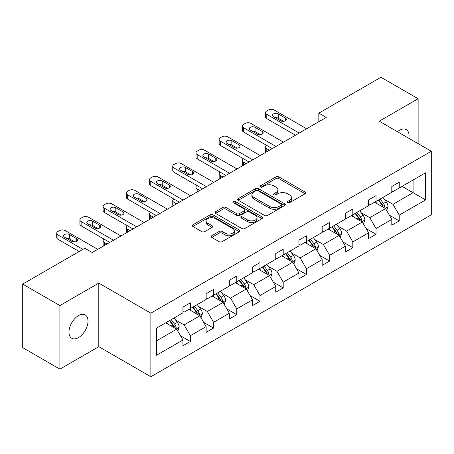 <?xml version="1.0" encoding="UTF-8"?>
<svg xmlns="http://www.w3.org/2000/svg" width="454" height="454" viewBox="0 0 454 454"><rect width="100%" height="100%" fill="white"/><g stroke="black" fill="none" stroke-linecap="round" stroke-linejoin="round"><path stroke-width="0.68" d="M287.552 202.694A1.447 0.834 0 0 0 289.601 202.694L305.116 193.739A2.066 1.192 0 0 0 305.718 192.893A2.066 1.192 0 0 0 305.116 192.053L278.83 176.878A2.066 1.192 0 0 0 275.907 176.878L260.392 185.834A1.447 0.834 0 0 0 259.972 186.424A1.447 0.834 0 0 0 260.392 187.014A1.447 0.834 0 0 0 262.435 187.014L264.444 185.856A6.606 3.814 0 0 1 273.79 185.856L275.981 187.122A6.606 3.814 0 0 1 277.916 189.817A6.606 3.814 0 0 1 275.981 192.513L273.972 193.676A1.447 0.834 0 0 0 273.552 194.267A1.447 0.834 0 0 0 273.972 194.857A1.447 0.834 0 0 0 276.021 194.857L278.024 193.693A6.606 3.814 0 0 1 287.371 193.693L289.561 194.959A6.606 3.814 0 0 1 291.496 197.66A6.606 3.814 0 0 1 289.561 200.356L287.552 201.514A1.447 0.834 0 0 0 287.132 202.104A1.447 0.834 0 0 0 287.552 202.694L287.552 201.514M78.491 337.606A13.467 7.775 120 0 0 87.287 325.745A13.467 7.775 120 0 0 85.221 314.951A13.467 7.775 120 0 0 78.491 315.621A13.467 7.775 120 0 0 69.695 327.487A13.467 7.775 120 0 0 71.755 338.275A13.467 7.775 120 0 0 78.491 337.606M408.827 138.288A13.467 7.775 120 0 0 406.268 129.594A13.467 7.775 120 0 0 399.537 130.264A13.467 7.775 120 0 0 397.46 131.728M211.802 235.722A2.066 1.192 0 0 0 211.195 236.568A2.066 1.192 0 0 0 211.802 237.408L219.174 241.67A2.066 1.192 0 0 0 222.097 241.67L239.326 231.722A2.066 1.192 0 0 0 239.933 230.876A2.066 1.192 0 0 0 239.326 230.03L213.045 214.856A2.066 1.192 0 0 0 210.123 214.856L192.893 224.804A2.066 1.192 0 0 0 192.286 225.649A2.066 1.192 0 0 0 192.893 226.489L201.797 231.636A2.066 1.192 0 0 0 204.72 231.636L212.092 227.375A2.066 1.192 0 0 0 212.699 226.535A2.066 1.192 0 0 0 212.092 225.689L207.677 223.141A5.522 3.189 0 0 1 206.059 220.882A5.522 3.189 0 0 1 209.47 217.937A5.522 3.189 0 0 1 215.491 218.629L232.794 228.623A5.522 3.189 0 0 1 234.412 230.876A5.522 3.189 0 0 1 231.001 233.821A5.522 3.189 0 0 1 224.98 233.129L222.097 231.466A2.066 1.192 0 0 0 219.174 231.466L211.802 235.722L211.802 237.408M98.796 283.109L59.894 305.57L22.7 284.096L22.7 347.656L59.894 369.13L98.796 346.669L150.864 376.735L150.864 313.169L98.796 283.109L98.796 346.669M418.134 143.663L418.134 98.739L379.232 121.201L431.3 151.261L150.864 313.169M418.134 98.739L380.94 77.265L318.827 113.125L318.827 121.717M22.7 284.096L84.813 248.236L92.253 252.532L326.267 117.421L318.827 113.125M264.591 215.446A2.066 1.192 0 0 0 267.514 215.446L284.743 205.497A2.066 1.192 0 0 0 285.35 204.658A2.066 1.192 0 0 0 284.743 203.812L258.457 188.637A2.066 1.192 0 0 0 255.54 188.637L238.305 198.585A2.066 1.192 0 0 0 237.703 199.431A2.066 1.192 0 0 0 238.305 200.271L264.591 215.446M233.844 203.006A1.447 0.834 0 0 1 235.314 203.21L235.314 201.497L262.037 216.921A2.066 1.192 0 0 1 262.639 217.767A2.066 1.192 0 0 1 262.037 218.607L244.802 228.555A2.066 1.192 0 0 1 241.886 228.555L215.599 213.38L215.599 211.695A2.066 1.192 0 0 0 214.992 212.54A2.066 1.192 0 0 0 215.599 213.38M215.599 211.695L222.971 207.438A2.066 1.192 0 0 1 225.893 207.438L236.557 213.59A2.066 1.192 0 0 0 239.474 213.59L244.366 210.769A2.066 1.192 0 0 0 244.973 209.924A2.066 1.192 0 0 0 244.366 209.084L233.271 202.677A1.447 0.834 0 0 1 232.845 202.087A1.447 0.834 0 0 1 233.736 201.315A1.447 0.834 0 0 1 235.314 201.497M59.894 305.57L59.894 369.13M156.596 328.072L182.928 312.868L182.928 307.114L190.368 302.824L190.368 308.578L206.133 299.47L206.133 293.715L213.573 289.419L213.573 295.179L229.344 286.071L229.344 280.317L236.784 276.021L236.784 281.775L252.549 272.672L252.549 266.918L259.989 262.622L259.989 268.376L275.76 259.274L275.76 253.519L283.2 249.223L283.2 254.978L298.97 245.875L298.97 240.121L306.405 235.825L306.405 241.579L322.175 232.476L322.175 226.722L329.615 222.426L329.615 228.18L345.386 219.078L345.386 213.323L352.82 209.027L352.82 214.782L368.591 205.679L368.591 199.925L376.031 195.629L376.031 201.383L391.802 192.28L391.802 186.52L399.242 182.23L399.242 187.984L425.574 172.781L425.574 199.925L399.242 215.128L399.242 220.882L391.802 225.173L391.802 219.418L376.031 228.527L376.031 234.281L368.591 238.577L368.591 232.817L352.82 241.925L352.82 247.68L345.386 251.976L345.386 246.221L329.615 255.324L329.615 261.078L322.175 265.374L322.175 259.62L306.405 268.723L306.405 274.477L298.97 278.773L298.97 273.019L283.2 282.121L283.2 287.876L275.76 292.172L275.76 286.417L259.989 295.52L259.989 301.274L252.549 305.57L252.549 299.816L236.784 308.919L236.784 314.673L229.344 318.969L229.344 313.215L213.573 322.317L213.573 328.072L206.133 332.368L206.133 326.613L190.368 335.716L190.368 341.47L182.928 345.766L182.928 340.012L156.596 355.215L156.596 328.072M150.864 376.735L431.3 214.827L431.3 151.261M188.875 309.435L199.885 315.791L184.114 324.894L175.505 319.922M184.114 324.894L190.368 335.716M199.885 315.791L206.133 326.613M182.928 311.495L184.114 312.182L190.368 308.578M212.086 296.036L223.096 302.392L207.325 311.495L198.716 306.524M207.325 311.495L213.573 322.317M223.096 302.392L229.344 313.215M206.133 298.096L207.325 298.783L213.573 295.179M235.291 282.638L246.301 288.994L230.536 298.096L221.921 293.125M230.536 298.096L236.784 308.919M246.301 288.994L252.549 299.816M229.344 284.698L230.536 285.384L236.784 281.775M258.502 269.239L269.511 275.595L253.741 284.698L245.132 279.726M253.741 284.698L259.989 295.52M269.511 275.595L275.76 286.417M252.549 271.299L253.741 271.986L259.989 268.376M281.713 255.84L292.722 262.196L276.951 271.299L268.337 266.328M276.951 271.299L283.2 282.121M292.722 262.196L298.97 273.019M275.76 257.9L276.951 258.587L283.2 254.978M304.918 242.442L315.927 248.798L300.156 257.9L291.547 252.929M300.156 257.9L306.405 268.723M315.927 248.798L322.175 259.62M298.97 244.502L300.156 245.188L306.405 241.579M328.129 229.037L339.138 235.393L323.367 244.502L314.758 239.53M323.367 244.502L329.615 255.324M339.138 235.393L345.386 246.221M322.175 231.103L323.367 231.79L329.615 228.18M351.334 215.639L362.343 221.995L346.572 231.103L337.963 226.132M346.572 231.103L352.82 241.925M362.343 221.995L368.591 232.817M345.386 217.704L346.572 218.391L352.82 214.782M374.544 202.24L385.554 208.596L369.783 217.704L361.174 212.733M369.783 217.704L376.031 228.527M385.554 208.596L391.802 219.418M368.591 204.306L369.783 204.992L376.031 201.383M402.068 186.35L413.078 192.706L392.994 204.306L384.379 199.334M392.994 204.306L399.242 215.128M425.574 199.925L413.078 192.706L413.078 179.994L425.574 172.781M391.802 190.901L392.994 191.588L399.242 187.984M156.596 340.784L176.68 329.19L165.67 322.834M176.68 329.19L182.928 340.012M389.345 215.168L399.242 220.882M366.14 228.566L376.031 234.281M342.929 241.965L352.82 247.68M319.724 255.364L329.615 261.078M296.513 268.768L306.405 274.477M273.302 282.167L283.2 287.876M250.097 295.565L259.989 301.274M226.887 308.964L236.784 314.673M203.681 322.363L213.573 328.072M180.471 335.761L190.368 341.47M288.131 202.898L289.561 202.075A6.606 3.814 0 0 0 291.496 199.374L291.496 197.66M277.916 189.817L277.916 191.537A6.606 3.814 0 0 1 275.981 194.233L274.551 195.061M305.088 193.756L278.83 178.592A2.066 1.192 0 0 0 275.907 178.592L260.971 187.218M284.715 205.514L258.457 190.357A2.066 1.192 0 0 0 255.54 190.357L238.333 200.288M281.094 205.248A1.447 0.834 0 0 0 281.514 204.658A1.447 0.834 0 0 0 281.094 204.067L258.02 190.742A1.447 0.834 0 0 0 255.977 190.742L253.86 191.968A6.606 3.814 0 0 0 251.925 194.664A6.606 3.814 0 0 0 253.86 197.365L269.631 206.468A6.606 3.814 0 0 0 278.977 206.468L281.094 205.248L281.094 206.962A1.447 0.834 0 0 0 281.514 206.371L281.514 204.658M251.925 194.664L251.925 196.383A6.606 3.814 0 0 0 253.86 199.079L253.86 197.365M281.094 206.962L278.977 208.187A6.606 3.814 0 0 1 269.631 208.187L253.86 199.079M215.627 213.397L222.971 209.158L222.971 207.438M244.973 209.924L244.973 211.643A2.066 1.192 0 0 1 244.366 212.483L239.474 215.309A2.066 1.192 0 0 1 236.557 215.309L225.893 209.158A2.066 1.192 0 0 0 222.971 209.158M235.314 203.21L262.009 218.624M247.617 219.98A5.522 3.189 0 0 0 253.638 220.672A5.522 3.189 0 0 0 257.043 217.721A5.522 3.189 0 0 0 255.426 215.468L249.331 211.95A2.066 1.192 0 0 0 246.409 211.95L241.517 214.77A2.066 1.192 0 0 0 240.915 215.616A2.066 1.192 0 0 0 241.517 216.462L247.617 219.98L247.617 221.694A5.522 3.189 0 0 0 253.638 222.386A5.522 3.189 0 0 0 257.043 219.441L257.043 217.721M240.915 215.616L240.915 217.335A2.066 1.192 0 0 0 241.517 218.175L241.517 216.462M247.617 221.694L241.517 218.175M234.412 230.876L234.412 232.596A5.522 3.189 0 0 1 231.001 235.541A5.522 3.189 0 0 1 224.98 234.849L222.097 233.186A2.066 1.192 0 0 0 219.174 233.186L211.831 237.425M206.059 220.882L206.059 222.602A5.522 3.189 0 0 0 207.677 224.861L207.677 223.141M212.069 227.392L207.677 224.861M239.303 231.733L213.045 216.575A2.066 1.192 0 0 0 210.123 216.575L192.916 226.506M386.683 210.554L388.051 206.604A5.573 3.218 -120 0 0 386.275 201.86L382.932 197.399M376.939 203.625L375.492 201.695M269.438 150.234L266.804 148.713L266.804 151.755M265.925 152.26A4.205 2.429 180 0 1 265.573 151.29L265.573 146.994A4.205 2.429 -0 0 0 266.804 148.713M384.731 208.125L385.043 206.842A5.573 3.218 -120 0 0 383.448 203.488L380.106 199.028M378.71 199.839L382.387 204.743A2.837 1.64 60 0 1 382.904 205.605L385.043 206.842M378.318 200.061L381.661 204.521A5.573 3.218 60 0 1 383.051 207.155M266.657 145.365A4.205 2.429 -0 0 0 265.573 146.994M299.192 133.056L266.804 114.357A4.205 2.429 0 0 1 265.573 112.637A4.205 2.429 0 0 1 266.804 110.918L268.291 110.061A4.205 2.429 0 0 1 274.244 110.061L306.632 128.76M265.573 112.637L265.573 116.933A4.205 2.429 180 0 0 266.804 118.653L295.475 135.201M273.501 116.678A3.365 1.941 180 0 1 272.514 115.299A3.365 1.941 180 0 1 274.591 113.506A3.365 1.941 180 0 1 278.257 113.926L285.401 118.051A3.365 1.941 180 0 1 286.389 119.425A3.365 1.941 180 0 1 284.306 121.218A3.365 1.941 180 0 1 280.64 120.798L273.501 116.678M275.249 117.688A3.365 1.941 180 0 1 278.257 118.222L283.648 121.332M363.478 223.953L364.846 220.003A5.573 3.218 -120 0 0 363.064 215.258L359.721 210.798M353.734 217.023L352.287 215.094M246.227 163.633L243.594 162.112L243.594 165.154M242.714 165.659A4.205 2.429 180 0 1 242.362 164.689L242.362 160.393A4.205 2.429 -0 0 0 243.594 162.112M361.52 221.524L361.832 220.241A5.573 3.218 -120 0 0 360.238 216.887L356.895 212.432M355.499 213.238L359.176 218.141A2.837 1.64 60 0 1 359.693 219.004L361.832 220.241M355.113 213.459L358.45 217.92A5.573 3.218 60 0 1 359.84 220.553M243.452 158.764A4.205 2.429 -0 0 0 242.362 160.393M340.267 237.357L341.635 233.401A5.573 3.218 -120 0 0 339.853 228.657L336.516 224.197M330.523 230.422L329.076 228.493M223.022 177.032L220.389 175.511L220.389 178.553M219.503 179.063A4.205 2.429 180 0 1 219.157 178.087L219.157 173.797A4.205 2.429 -0 0 0 220.389 175.511M338.315 234.922L338.627 233.64A5.573 3.218 -120 0 0 337.027 230.286L333.69 225.831M332.294 226.637L335.966 231.54A2.837 1.64 60 0 1 336.482 232.403L338.627 233.64M331.902 226.858L335.245 231.319A5.573 3.218 60 0 1 336.635 233.952M220.241 172.162A4.205 2.429 -0 0 0 219.157 173.797M275.981 146.455L243.594 127.756A4.205 2.429 0 0 1 242.362 126.036A4.205 2.429 0 0 1 243.594 124.322L245.081 123.46A4.205 2.429 0 0 1 251.034 123.46L283.421 142.159M242.362 126.036L242.362 130.332A4.205 2.429 180 0 0 243.594 132.052L272.264 148.6M250.29 130.077A3.365 1.941 180 0 1 249.303 128.698A3.365 1.941 180 0 1 251.38 126.904A3.365 1.941 180 0 1 255.052 127.324L262.191 131.45A3.365 1.941 180 0 1 263.178 132.823A3.365 1.941 180 0 1 261.101 134.617A3.365 1.941 180 0 1 257.429 134.197L250.29 130.077M252.044 131.087A3.365 1.941 180 0 1 255.052 131.62L260.443 134.73M252.776 159.853L220.389 141.154A4.205 2.429 0 0 1 219.157 139.435A4.205 2.429 0 0 1 220.389 137.721L221.875 136.858A4.205 2.429 0 0 1 227.823 136.858L260.216 155.557M219.157 139.435L219.157 143.731A4.205 2.429 180 0 0 220.389 145.45L249.053 161.999M227.079 143.475A3.365 1.941 180 0 1 226.098 142.102A3.365 1.941 180 0 1 228.175 140.303A3.365 1.941 180 0 1 231.841 140.723L238.986 144.849A3.365 1.941 180 0 1 239.967 146.222A3.365 1.941 180 0 1 237.89 148.015A3.365 1.941 180 0 1 234.224 147.595L227.079 143.475M228.833 144.486A3.365 1.941 180 0 1 231.841 145.019L237.232 148.129M317.057 250.756L318.424 246.8A5.573 3.218 -120 0 0 316.648 242.056L313.305 237.595M307.318 243.826L305.871 241.891M199.811 190.43L197.178 188.909L197.178 191.951M196.298 192.462A4.205 2.429 180 0 1 195.946 191.486L195.946 187.196A4.205 2.429 -0 0 0 197.178 188.909M315.104 248.321L315.416 247.038A5.573 3.218 -120 0 0 313.822 243.684L310.479 239.23M309.083 240.035L312.761 244.939A2.837 1.64 60 0 1 313.277 245.801L315.416 247.038M308.697 240.257L312.034 244.717A5.573 3.218 60 0 1 313.425 247.351M197.036 185.561A4.205 2.429 -0 0 0 195.946 187.196M229.565 173.252L197.178 154.553A4.205 2.429 0 0 1 195.946 152.833A4.205 2.429 0 0 1 197.178 151.12L198.665 150.257A4.205 2.429 0 0 1 204.618 150.257L237.005 168.956M195.946 152.833L195.946 157.129A4.205 2.429 180 0 0 197.178 158.849L225.848 175.397M203.874 156.874A3.365 1.941 180 0 1 202.887 155.501A3.365 1.941 180 0 1 204.964 153.702A3.365 1.941 180 0 1 208.636 154.122L215.775 158.247A3.365 1.941 180 0 1 216.762 159.621A3.365 1.941 180 0 1 214.685 161.42A3.365 1.941 180 0 1 211.014 160.994L203.874 156.874M205.622 157.884A3.365 1.941 180 0 1 208.636 158.418L214.021 161.533M293.851 264.154L295.219 260.199A5.573 3.218 -120 0 0 293.437 255.454L290.1 250.994M284.108 257.225L282.66 255.29M176.606 203.829L173.973 202.308L173.973 205.35M173.088 205.861A4.205 2.429 180 0 1 172.736 204.885L172.736 200.594A4.205 2.429 -0 0 0 173.973 202.308M291.899 261.72L292.206 260.437A5.573 3.218 -120 0 0 290.611 257.083L287.274 252.628M285.878 253.434L289.55 258.343A2.837 1.64 60 0 1 290.066 259.206L292.206 260.437M285.487 253.655L288.829 258.116A5.573 3.218 60 0 1 290.214 260.749M173.825 198.96A4.205 2.429 -0 0 0 172.736 200.594M206.36 186.651L173.973 167.952A4.205 2.429 0 0 1 172.736 166.238A4.205 2.429 0 0 1 173.973 164.518L175.46 163.656A4.205 2.429 0 0 1 181.407 163.656L213.794 182.355M172.736 166.238L172.736 170.528A4.205 2.429 180 0 0 173.973 172.248L202.637 188.802M180.664 170.273A3.365 1.941 180 0 1 179.682 168.899A3.365 1.941 180 0 1 181.759 167.1A3.365 1.941 180 0 1 185.425 167.526L192.564 171.646A3.365 1.941 180 0 1 193.552 173.019A3.365 1.941 180 0 1 191.474 174.818A3.365 1.941 180 0 1 187.808 174.393L180.664 170.273M182.417 171.283A3.365 1.941 180 0 1 185.425 171.816L190.816 174.932M270.641 277.553L272.008 273.603A5.573 3.218 -120 0 0 270.232 268.853L266.89 264.393M260.902 270.624L259.45 268.689M153.395 217.228L150.762 215.712L150.762 218.749M149.882 219.259A4.205 2.429 180 0 1 149.531 218.289L149.531 213.993A4.205 2.429 -0 0 0 150.762 215.712M268.689 275.118L269.001 273.836A5.573 3.218 -120 0 0 267.406 270.488L264.063 266.027M262.667 266.833L266.345 271.742A2.837 1.64 60 0 1 266.861 272.604L269.001 273.836M262.281 267.054L265.618 271.515A5.573 3.218 60 0 1 267.009 274.148M150.62 212.364A4.205 2.429 -0 0 0 149.531 213.993M183.149 200.049L150.762 181.35A4.205 2.429 0 0 1 149.531 179.636A4.205 2.429 0 0 1 150.762 177.917L152.249 177.06A4.205 2.429 0 0 1 158.202 177.06L190.589 195.759M149.531 179.636L149.531 183.927A4.205 2.429 180 0 0 150.762 185.646L179.432 202.2M157.459 183.671A3.365 1.941 180 0 1 156.471 182.298A3.365 1.941 180 0 1 158.548 180.499A3.365 1.941 180 0 1 162.22 180.925L169.359 185.045A3.365 1.941 180 0 1 170.346 186.418A3.365 1.941 180 0 1 168.264 188.217A3.365 1.941 180 0 1 164.598 187.791L157.459 183.671M159.206 184.682A3.365 1.941 180 0 1 162.22 185.215L167.605 188.331M247.436 290.952L248.803 287.002A5.573 3.218 -120 0 0 247.021 282.252L243.684 277.791M237.692 284.022L236.245 282.087M130.185 230.626L127.551 229.111L127.551 232.147M126.672 232.658A4.205 2.429 180 0 1 126.32 231.688L126.32 227.392A4.205 2.429 -0 0 0 127.551 229.111M245.478 288.517L245.79 287.24A5.573 3.218 -120 0 0 244.195 283.886L240.858 279.426M239.457 280.231L243.134 285.14A2.837 1.64 60 0 1 243.65 286.003L245.79 287.24M239.071 280.459L242.413 284.913A5.573 3.218 60 0 1 243.798 287.547M127.409 225.763A4.205 2.429 -0 0 0 126.32 227.392M159.939 213.448L127.551 194.749A4.205 2.429 0 0 1 126.32 193.035A4.205 2.429 0 0 1 127.551 191.316L129.044 190.459A4.205 2.429 0 0 1 134.991 190.459L167.378 209.158M126.32 193.035L126.32 197.331A4.205 2.429 180 0 0 127.551 199.045L156.221 215.599M134.248 197.07A3.365 1.941 180 0 1 133.26 195.697A3.365 1.941 180 0 1 135.343 193.903A3.365 1.941 180 0 1 139.009 194.323L146.148 198.443A3.365 1.941 180 0 1 147.136 199.817A3.365 1.941 180 0 1 145.059 201.616A3.365 1.941 180 0 1 141.387 201.196L134.248 197.07M136.001 198.08A3.365 1.941 180 0 1 139.009 198.619L144.4 201.729M224.225 304.35L225.593 300.4A5.573 3.218 -120 0 0 223.816 295.65L220.474 291.19M214.487 297.421L213.034 295.486M106.979 244.031L104.346 242.51L104.346 245.546M103.467 246.057A4.205 2.429 180 0 1 103.115 245.086L103.115 240.79A4.205 2.429 -0 0 0 104.346 242.51M222.273 301.916L222.585 300.639A5.573 3.218 -120 0 0 220.99 297.285L217.648 292.824M216.252 293.63L219.929 298.539A2.837 1.64 60 0 1 220.445 299.402L222.585 300.639M215.86 293.857L219.203 298.312A5.573 3.218 60 0 1 220.593 300.945M104.199 239.162A4.205 2.429 -0 0 0 103.115 240.79M136.733 226.847L104.346 208.153A4.205 2.429 0 0 1 103.115 206.434A4.205 2.429 0 0 1 104.346 204.714L105.833 203.857A4.205 2.429 0 0 1 111.786 203.857L144.173 222.556M103.115 206.434L103.115 210.73A4.205 2.429 180 0 0 104.346 212.444L133.016 228.998M111.043 210.469A3.365 1.941 180 0 1 110.055 209.095A3.365 1.941 180 0 1 112.132 207.302A3.365 1.941 180 0 1 115.798 207.722L122.943 211.842A3.365 1.941 180 0 1 123.931 213.221A3.365 1.941 180 0 1 121.848 215.014A3.365 1.941 180 0 1 118.182 214.594L111.043 210.469M112.791 211.479A3.365 1.941 180 0 1 115.798 212.018L121.19 215.128M201.02 317.749L202.388 313.799A5.573 3.218 -120 0 0 200.606 309.049L197.269 304.594M191.276 310.82L189.829 308.885M199.062 315.314L199.374 314.037A5.573 3.218 -120 0 0 197.779 310.684L194.437 306.223M193.041 307.029L196.718 311.938A2.837 1.64 60 0 1 197.235 312.8L199.374 314.037M192.655 307.256L195.992 311.711A5.573 3.218 60 0 1 197.382 314.344M113.523 240.251L81.135 221.552A4.205 2.429 0 0 1 79.904 219.832A4.205 2.429 0 0 1 81.135 218.113L82.622 217.256A4.205 2.429 0 0 1 88.575 217.256L120.963 235.955M79.904 219.832L79.904 224.128A4.205 2.429 180 0 0 81.135 225.842L109.806 242.396M87.832 223.867A3.365 1.941 180 0 1 86.845 222.494A3.365 1.941 180 0 1 88.922 220.701A3.365 1.941 180 0 1 92.593 221.121L99.732 225.241A3.365 1.941 180 0 1 100.72 226.62A3.365 1.941 180 0 1 98.643 228.413A3.365 1.941 180 0 1 94.971 227.993L87.832 223.867M89.586 224.878A3.365 1.941 180 0 1 92.593 225.417L97.985 228.527M177.809 331.148L179.177 327.198A5.573 3.218 -120 0 0 177.401 322.448L174.058 317.993M168.065 324.218L166.618 322.283M175.857 328.713L176.169 327.436A5.573 3.218 -120 0 0 174.569 324.082L171.232 319.622M169.836 320.428L173.507 325.336A2.837 1.64 60 0 1 174.024 326.199L176.169 327.436M169.444 320.655L172.787 325.115A5.573 3.218 60 0 1 174.177 327.743M82.878 249.354L57.93 234.951A4.205 2.429 0 0 1 56.699 233.231A4.205 2.429 0 0 1 57.93 231.512L59.417 230.655A4.205 2.429 0 0 1 65.37 230.655L97.758 249.354M56.699 233.231L56.699 237.527A4.205 2.429 180 0 0 57.93 239.241L79.161 251.499M64.621 237.266A3.365 1.941 180 0 1 63.639 235.893A3.365 1.941 180 0 1 65.716 234.099A3.365 1.941 180 0 1 69.383 234.519L76.527 238.645A3.365 1.941 180 0 1 77.509 240.018A3.365 1.941 180 0 1 75.432 241.812A3.365 1.941 180 0 1 71.766 241.392L64.621 237.266M66.375 238.282A3.365 1.941 180 0 1 69.383 238.815L74.774 241.925M289.561 202.075L289.561 200.356M273.972 194.857L273.972 193.676M275.981 194.233L275.981 192.513M260.392 187.014L260.392 185.834M275.907 178.592L275.907 176.878M278.83 178.592L278.83 176.878M305.116 193.739L305.116 192.053M238.305 200.271L238.305 198.585M255.54 190.357L255.54 188.637M258.457 190.357L258.457 188.637M284.743 205.497L284.743 203.812M269.631 208.187L269.631 206.468M278.977 208.187L278.977 206.468M225.893 209.158L225.893 207.438M236.557 215.309L236.557 213.59M239.474 215.309L239.474 213.59M244.366 212.483L244.366 210.769M262.037 218.607L262.037 216.921M219.174 233.186L219.174 231.466M222.097 233.186L222.097 231.466M224.98 234.849L224.98 233.129M212.092 227.375L212.092 225.689M192.893 226.489L192.893 224.804M210.123 216.575L210.123 214.856M213.045 216.575L213.045 214.856M239.326 231.722L239.326 230.03M385.151 208.363L388.017 206.712M383.448 203.488L386.275 201.86M380.077 205.435L381.661 204.521M266.804 118.653L266.804 114.357M278.257 113.926L278.257 118.222M285.401 118.051L285.401 120.798M361.94 221.768L364.806 220.111M360.238 216.887L363.064 215.258M356.867 218.834L358.45 217.92M338.735 235.166L341.601 233.509M337.027 230.286L339.853 228.657M333.656 232.232L335.245 231.319M243.594 132.052L243.594 127.756M255.052 127.324L255.052 131.62M262.191 131.45L262.191 134.197M220.389 145.45L220.389 141.154M231.841 140.723L231.841 145.019M238.986 144.849L238.986 147.595M315.524 248.565L318.39 246.908M313.822 243.684L316.648 242.056M310.451 245.631L312.034 244.717M197.178 158.849L197.178 154.553M208.636 154.122L208.636 158.418M215.775 158.247L215.775 160.994M292.319 261.964L295.179 260.307M290.611 257.083L293.437 255.454M287.24 259.03L288.829 258.116M173.973 172.248L173.973 167.952M185.425 167.526L185.425 171.816M192.564 171.646L192.564 174.393M269.108 275.362L271.974 273.711M267.406 270.488L270.232 268.853M264.035 272.428L265.618 271.515M150.762 185.646L150.762 181.35M162.22 180.925L162.22 185.215M169.359 185.045L169.359 187.791M245.903 288.761L248.764 287.11M244.195 283.886L247.021 282.252M240.824 285.833L242.413 284.913M127.551 199.045L127.551 194.749M139.009 194.323L139.009 198.619M146.148 198.443L146.148 201.196M222.693 302.16L225.559 300.508M220.99 297.285L223.816 295.65M217.619 299.231L219.203 298.312M104.346 212.444L104.346 208.153M115.798 207.722L115.798 212.018M122.943 211.842L122.943 214.594M199.488 315.558L202.348 313.907M197.779 310.684L200.606 309.049M194.408 312.63L195.992 311.711M81.135 225.842L81.135 221.552M92.593 221.121L92.593 225.417M99.732 225.241L99.732 227.993M176.277 328.957L179.143 327.306M174.569 324.082L177.401 322.448M171.198 326.029L172.787 325.115M57.93 239.241L57.93 234.951M69.383 234.519L69.383 238.815M76.527 238.645L76.527 241.392"/></g></svg>
